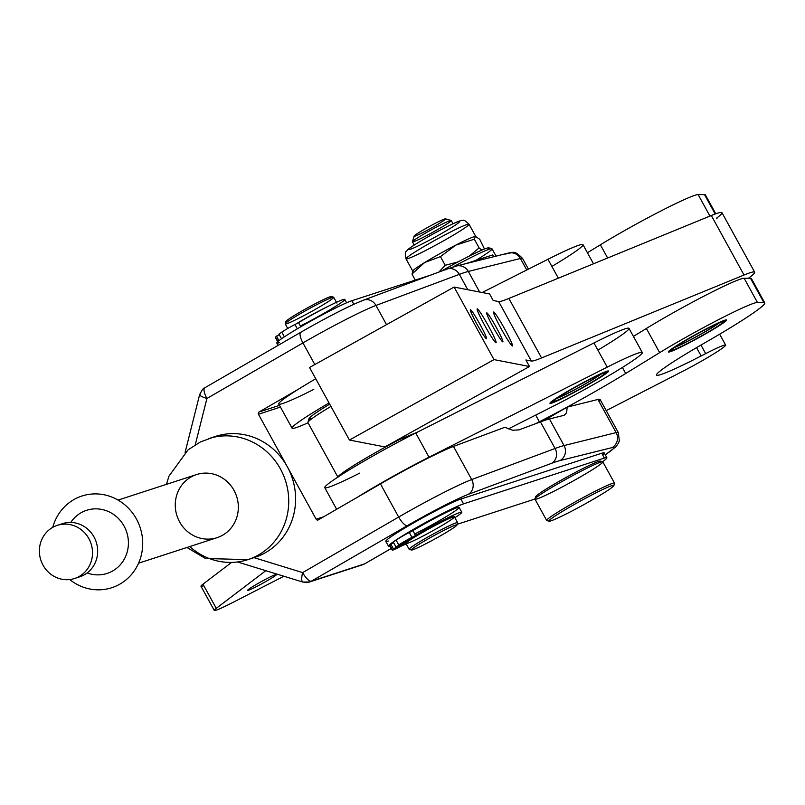 <?xml version="1.0" encoding="UTF-8"?>
<svg xmlns="http://www.w3.org/2000/svg" width="805" height="805" viewBox="0 0 805 805"><rect width="100%" height="100%" fill="white"/><g stroke="black" fill="none" stroke-linecap="round" stroke-linejoin="round"><path stroke-width="1.21" d="M312.33 418.359A52.546 3.391 -28.8 0 1 329.718 404.17A52.546 3.391 151.2 0 0 309.009 418.61L307.913 422.343A55.314 3.572 -28.8 0 1 330.946 406.404A55.314 3.572 151.2 0 0 307.923 422.605L337.969 477.264M337.949 477.023A55.314 3.572 -28.8 0 1 399.652 439.47A55.314 3.572 151.2 0 0 337.949 477.023M715.796 213.798L705.452 194.991A99.558 6.42 151.2 0 0 704.546 194.659L698.116 194.579A69.16 4.468 151.2 0 0 600.379 244.801L607.634 258.002L600.379 244.801L587.429 252.74L600.379 244.801A69.16 4.468 -28.8 0 1 698.116 194.579L704.546 194.659A99.558 6.42 -28.8 0 1 705.24 195.937M704.546 194.659L715.192 214.019L704.546 194.659M203.796 585.658A33.186 2.143 -28.8 0 1 202.971 584.168L231.236 562.675L202.971 584.168A33.186 2.143 151.2 0 0 200.968 586.241L214.261 610.421A33.186 2.143 -28.8 0 1 216.263 608.349L202.971 584.168L216.263 608.349L265.811 570.675L216.263 608.349A33.186 2.143 151.2 0 0 232.695 602.532A33.186 2.143 -28.8 0 1 214.261 610.421M764.75 302.851A99.558 6.42 -28.8 0 1 705.693 342.336A99.558 6.42 151.2 0 0 763.834 302.519L757.414 302.439L763.834 302.519L750.542 278.339L763.834 302.519A99.558 6.42 -28.8 0 1 764.75 302.851L751.457 278.661A99.558 6.42 151.2 0 0 750.542 278.339L744.122 278.248L757.414 302.439A69.16 4.468 151.2 0 0 659.667 352.65A69.16 4.468 -28.8 0 1 757.414 302.439L744.122 278.248A69.16 4.468 151.2 0 0 646.375 328.47L659.667 352.65L625.716 373.49L622.396 367.462L625.716 373.49A99.558 6.42 -28.8 0 1 539.38 421.78L535.707 415.088L539.38 421.78L535.828 423.611L539.38 421.78A99.558 6.42 151.2 0 0 625.716 373.49L659.667 352.65L646.375 328.47L633.424 336.42L646.375 328.47A69.16 4.468 -28.8 0 1 744.122 278.248L750.542 278.339A99.558 6.42 -28.8 0 1 751.246 279.607M705.693 342.336A80.399 5.192 151.2 0 0 656.508 375.08A80.399 5.192 151.2 0 0 701.155 355.961L696.577 347.619L701.155 355.961L705.673 353.637L700.954 345.063L705.673 353.637A35.953 2.324 -28.8 0 1 725.637 345.093A35.953 2.324 -28.8 0 1 723.474 347.337L722.649 347.961L723.474 347.337A35.953 2.324 151.2 0 0 705.673 353.637L701.155 355.961A80.399 5.192 -28.8 0 1 656.498 374.667A80.399 5.192 -28.8 0 1 705.693 342.336M708.098 327.887A33.186 2.143 151.2 0 0 668.361 351.966A33.186 2.143 151.2 0 0 698.478 337.858A33.186 2.143 151.2 0 0 726.523 319.998A33.186 2.143 151.2 0 0 708.098 327.887A33.186 2.143 -28.8 0 1 715.575 327.977A33.186 2.143 -28.8 0 1 668.673 352.077A33.186 2.143 -28.8 0 1 708.098 327.887M671.048 349.692A33.186 2.143 -28.8 0 1 670.223 350.004M256.805 586.422A16.593 1.067 151.2 0 0 276.668 574.378A16.593 1.067 151.2 0 0 261.615 581.441A16.593 1.067 151.2 0 0 247.588 590.367A16.593 1.067 151.2 0 0 256.805 586.422A16.593 1.067 -28.8 0 1 253.072 586.372A16.593 1.067 -28.8 0 1 276.518 574.327A16.593 1.067 -28.8 0 1 256.805 586.422M681.775 371.809A35.953 2.324 151.2 0 0 722.649 347.961A35.953 2.324 -28.8 0 1 681.775 371.809L606.215 410.62L681.775 371.809M232.695 602.532L283.873 576.239L232.695 602.532M189.769 546.555A63.605 60.123 72 0 0 247.94 559.626A63.605 60.123 -108 0 0 258.858 554.756A63.605 60.123 -108 0 0 283.209 474.628A63.605 60.123 -108 0 0 208.606 438.645A63.605 60.123 72 0 1 280.432 468.963A63.605 60.123 72 0 1 247.94 559.626L254.813 557.392A63.605 60.123 -108 0 0 287.305 466.729A63.605 60.123 72 0 1 254.008 557.644L302.64 572.607L398.666 517.052L380.453 483.916A66.372 4.287 -28.8 0 1 453.487 446.433A66.372 4.287 151.2 0 0 380.453 483.916L398.666 517.052A66.372 4.287 -28.8 0 1 471.7 479.559L453.487 446.433L504.856 427.284L512.654 430.242L519.054 429.86L512.654 430.242L504.856 427.284L453.487 446.433L471.7 479.559L555.078 448.486L540.447 421.89L555.078 448.486A165.931 10.707 -28.8 0 1 564.053 445.568L549.433 418.962L564.114 415.31L549.433 418.962A165.931 10.707 151.2 0 0 540.447 421.89L519.054 429.86L540.447 421.89A165.931 10.707 -28.8 0 1 549.433 418.962L564.053 445.568L616.137 432.597L597.924 399.461L616.137 432.597A66.372 4.287 -28.8 0 1 618.29 432.577L600.077 399.441A66.372 4.287 151.2 0 0 597.924 399.461L567.153 407.129L543.627 420.743L567.153 407.129L597.924 399.461A66.372 4.287 -28.8 0 1 598.9 401.242M70.76 522.445A33.186 31.365 72 0 1 86.608 510.31A33.186 31.365 72 0 1 126.707 532.165A33.186 31.365 72 0 1 107.135 573.422A33.186 31.365 72 0 1 87.182 572.929A33.186 31.365 -108 0 0 125.842 555.923A33.186 31.365 -108 0 0 112.036 513.449A33.186 31.365 -108 0 0 70.76 522.445M138.581 563.198L217.068 537.68A33.186 31.365 -108 0 0 236.63 496.423A33.186 31.365 -108 0 0 196.541 474.558L118.053 500.086M179.596 521.861A33.186 31.365 72 0 1 206.593 473.119A33.186 31.365 72 0 1 234.225 523.381A33.186 31.365 72 0 1 179.596 521.861M375.975 305.447A66.372 4.287 151.2 0 0 302.942 342.93L314.825 364.544L302.942 342.93A66.372 4.287 -28.8 0 1 375.975 305.447L386.531 324.656L375.975 305.447L459.353 274.364L467.786 289.72L459.353 274.364L375.975 305.447A11.059 10.103 -110.4 0 0 363.377 300.205A11.059 10.103 69.6 0 1 375.975 305.447M279.295 342.709A44.245 2.858 -28.8 0 1 301.835 326.186A44.245 2.858 -28.8 0 1 351.855 300.728L431.249 274.908L351.855 300.728L353.808 304.28L351.855 300.728A44.245 2.858 151.2 0 0 307.913 322.714A44.245 2.858 151.2 0 0 276.799 343.031L278.097 345.395M492.71 254.923L465.773 263.688L492.71 254.923L493.696 256.725L492.71 254.923M496.051 256.141L492.006 248.795A44.245 2.858 151.2 0 0 467.433 259.321A44.245 2.858 151.2 0 0 453.044 266.958A44.245 2.858 -28.8 0 1 467.433 259.321A44.245 2.858 -28.8 0 1 491.835 248.685A44.245 2.858 -28.8 0 1 475.805 260.428M531.823 500.056L457.16 524.327L531.823 500.056A44.245 2.858 151.2 0 0 535.003 498.859A44.245 2.858 -28.8 0 1 531.823 500.056M604.384 458.065A44.245 2.858 -28.8 0 1 606.879 457.743A44.245 2.858 -28.8 0 1 602.553 461.718A44.245 2.858 151.2 0 0 604.384 458.065L601.727 453.225L604.384 458.065L463.539 503.87L604.384 458.065M606.879 457.743L604.213 452.903A44.245 2.858 151.2 0 0 601.727 453.225L460.873 499.03L463.539 503.87L460.873 499.03A44.245 2.858 151.2 0 0 416.93 521.016A44.245 2.858 151.2 0 0 385.816 541.332L388.483 546.172A44.245 2.858 -28.8 0 1 419.596 525.856A44.245 2.858 -28.8 0 1 463.539 503.87A44.245 2.858 151.2 0 0 414.857 528.553A44.245 2.858 151.2 0 0 390.053 546.122A44.245 2.858 -28.8 0 1 388.483 546.172M212.077 437.638A63.605 60.123 72 0 1 287.305 466.729A63.605 60.123 -108 0 0 215.478 436.411L200.294 442.015L188.088 449.834L168.99 476.097L166.414 484.358M505.761 254.128A11.059 10.727 76 0 1 508.408 253.062C512.443 253.736 513.027 248.554 522.566 258.455A66.372 4.287 151.2 0 0 520.412 258.475L526.752 269.997L520.412 258.475L468.329 271.446L479.639 292.024L468.329 271.446A165.931 10.707 151.2 0 0 459.353 274.364A165.931 10.707 -28.8 0 1 468.329 271.446L520.412 258.475A66.372 4.287 -28.8 0 1 522.566 258.455L528.442 269.142M318.317 519.869L357.772 497.037L318.317 519.869A1.66 1.57 72 0 1 316.154 519.205L258.455 414.253A1.66 1.57 72 0 1 259.019 412.009L298.474 389.177L259.019 412.009L279.506 405.348L259.019 412.009A1.66 1.57 -108 0 0 258.455 414.253L316.154 519.205L323.701 516.75L316.154 519.205A1.66 1.57 -108 0 0 318.317 519.869M508.408 253.062A11.059 10.727 76 0 1 520.412 258.475A11.059 10.727 -104 0 0 508.408 253.062L456.324 266.032A11.059 10.727 76 0 1 468.329 271.446A11.059 10.727 -104 0 0 456.324 266.032L446.755 269.132A11.059 10.103 69.6 0 1 459.353 274.364A11.059 10.103 -110.4 0 0 446.755 269.132L363.377 300.205C348.434 306.252 327.585 316.928 300.839 332.234A11.059 3.542 59.9 0 0 302.942 342.93L206.915 398.485L195.273 444.763L206.915 398.485L302.942 342.93A11.059 3.542 -120.1 0 1 300.839 332.234A11.059 3.542 -120.1 0 1 301.06 332.143A11.059 3.542 59.9 0 0 300.839 332.234L204.812 387.789A11.059 3.542 59.9 0 0 206.915 398.485A11.059 3.542 -120.1 0 1 204.812 387.789A11.059 3.542 -120.1 0 1 205.034 387.698A11.059 3.542 59.9 0 0 204.812 387.789C204.138 389.509 204.742 384.74 199.62 394.671A11.059 2.002 14.1 0 0 206.915 398.485A11.059 2.002 -165.9 0 1 199.62 394.671A11.059 2.002 -165.9 0 1 200.173 394.239M453.678 267.099A11.059 10.727 76 0 1 456.324 266.032M445.296 269.826A11.059 10.103 69.6 0 1 446.755 269.132M301.06 332.143A55.314 3.572 -28.8 0 1 361.918 300.899A11.059 10.103 69.6 0 1 363.377 300.205M567.153 407.129L566.639 412.794L564.114 415.31L566.639 412.774L567.153 407.129M380.453 483.916L357.772 497.037L380.453 483.916M605.279 454.835L615.895 446.775L618.471 443.173L619.347 440.798L618.29 432.577A66.372 4.287 151.2 0 0 616.137 432.597L564.053 445.568A165.931 10.707 151.2 0 0 555.078 448.486L471.7 479.559A66.372 4.287 151.2 0 0 398.666 517.052A11.059 3.542 59.9 0 0 407.421 525.605L311.394 581.16L364.645 563.852L391.311 548.416L364.645 563.852A11.059 3.542 59.9 0 0 364.866 563.752A11.059 3.542 59.9 0 0 365.057 563.611M616.137 432.597A11.059 10.727 76 0 1 612.122 447.59A55.314 3.572 -28.8 0 1 605.249 454.785A55.314 3.572 151.2 0 0 612.122 447.59A11.059 10.727 -104 0 0 616.137 432.597M564.053 445.568A11.059 10.727 76 0 1 560.038 460.561L612.122 447.59L560.038 460.561A11.059 10.727 -104 0 0 564.053 445.568M555.078 448.486A11.059 10.103 69.6 0 1 551.656 463.288A154.862 9.992 -28.8 0 1 560.038 460.561A154.862 9.992 151.2 0 0 551.656 463.288A11.059 10.103 -110.4 0 0 555.078 448.486M471.7 479.559A11.059 10.103 69.6 0 1 468.279 494.371L551.656 463.288L468.279 494.371A11.059 10.103 -110.4 0 0 471.7 479.559M407.421 525.605A55.314 3.572 -28.8 0 1 468.279 494.371A55.314 3.572 151.2 0 0 407.421 525.605A11.059 3.542 -120.1 0 1 398.666 517.052L302.64 572.607A11.059 3.542 59.9 0 0 311.394 581.16L407.421 525.605M388.312 541.01A44.245 2.858 -28.8 0 1 410.852 524.488A44.245 2.858 -28.8 0 1 460.873 499.03L601.727 453.225A44.245 2.858 -28.8 0 1 602.613 454.835M391.331 548.436L364.866 563.752A11.059 3.542 -120.1 0 1 364.645 563.852A11.059 10.455 72 0 1 362.743 564.697L309.492 582.005A11.059 10.455 -108 0 0 311.394 581.16A11.059 10.455 72 0 1 309.492 582.005A11.059 10.455 72 0 1 303.425 582.035A11.059 3.009 -72.9 0 1 302.821 582.065A11.059 3.009 -72.9 0 1 302.64 572.607L254.018 557.654M364.866 563.752L362.743 564.697A11.059 10.455 -108 0 0 364.645 563.852L311.394 581.16A11.059 3.542 -120.1 0 1 302.64 572.607A11.059 3.009 107.1 0 0 302.821 582.065L237.717 562.041M280.462 407.089L258.455 414.253L280.462 407.089M313.809 389.389A71.907 4.639 -28.8 0 1 298.474 389.177A71.907 4.639 -28.8 0 1 315.751 378.763A71.907 4.639 151.2 0 0 298.474 389.177A71.907 4.639 151.2 0 0 278.761 403.999L292.054 428.18A71.907 4.639 -28.8 0 1 329.044 402.953A71.907 4.639 151.2 0 0 308.023 422.786A71.907 4.639 -28.8 0 1 292.054 428.18M754.667 272.171A82.965 5.353 -28.8 0 1 748.398 278.309A82.965 5.353 151.2 0 0 744.021 275.028L541.584 357.943A82.965 5.353 -28.8 0 1 531.36 361.032L498.647 301.543L531.36 361.032L525.886 359.976L529.479 366.506L384.901 446.926L529.479 366.506L493.998 359.614L454.111 287.063L493.998 359.614L349.43 440.033L309.543 367.483L349.43 440.033L384.901 446.926L349.43 440.033L493.998 359.614L529.479 366.506L525.886 359.976L531.36 361.032A82.965 5.353 151.2 0 0 541.584 357.943L508.881 298.454L711.318 215.529L508.881 298.454L541.584 357.943L744.021 275.028L711.318 215.529L744.021 275.028A82.965 5.353 -28.8 0 1 754.667 272.171L721.964 212.681A82.965 5.353 151.2 0 0 711.318 215.529A82.965 5.353 -28.8 0 1 716.641 218.105L717.044 218.829M698.116 194.579L709.95 216.092L698.116 194.579M454.111 287.063L309.543 367.483L454.111 287.063L489.591 293.956L454.111 287.063M498.647 301.543L493.183 300.486L489.591 293.956L493.183 300.486L498.647 301.543A82.965 5.353 151.2 0 0 508.881 298.454A82.965 5.353 -28.8 0 1 498.647 301.543M488.524 326.146A19.36 1.489 -119.1 0 1 493.717 340.253A19.36 1.489 -119.1 0 1 477.596 310.931A19.36 1.489 -119.1 0 1 488.524 326.146A19.36 1.489 60.9 0 0 477.194 308.858A19.36 1.489 60.9 0 0 484.701 325.401A19.36 1.489 60.9 0 0 496.021 342.689A19.36 1.489 60.9 0 0 488.524 326.146M504.896 329.325A19.36 1.489 -119.1 0 1 510.088 343.433A19.36 1.489 -119.1 0 1 493.968 314.111A19.36 1.489 -119.1 0 1 504.896 329.325A19.36 1.489 60.9 0 0 493.576 312.038A19.36 1.489 60.9 0 0 501.072 328.581A19.36 1.489 60.9 0 0 512.393 345.868A19.36 1.489 60.9 0 0 504.896 329.325M496.433 327.685A16.593 1.278 -119.1 0 1 500.891 339.77A16.593 1.278 -119.1 0 1 487.065 314.644A16.593 1.278 -119.1 0 1 496.433 327.685A16.593 1.278 60.9 0 0 486.733 312.863A16.593 1.278 60.9 0 0 493.163 327.051A16.593 1.278 60.9 0 0 502.863 341.863A16.593 1.278 60.9 0 0 496.433 327.685M480.062 324.506A16.593 1.278 -119.1 0 1 484.509 336.591A16.593 1.278 -119.1 0 1 470.694 311.454A16.593 1.278 -119.1 0 1 480.062 324.506A16.593 1.278 60.9 0 0 470.362 309.684A16.593 1.278 60.9 0 0 476.781 323.862A16.593 1.278 60.9 0 0 486.492 338.684A16.593 1.278 60.9 0 0 480.062 324.506M400.649 439.067A82.965 5.353 -28.8 0 1 395.476 441.039A82.965 5.353 151.2 0 0 400.649 439.067L416.879 432.426L400.649 439.067M508.297 428.944L551.324 407.199A71.907 4.639 151.2 0 0 635.789 358.617A71.907 4.639 151.2 0 0 607.242 367.14L429.025 457.19A71.907 4.639 151.2 0 0 357.772 497.037A71.907 4.639 -28.8 0 1 429.025 457.19L607.242 367.14A71.907 4.639 -28.8 0 1 642.289 352.53A71.907 4.639 -28.8 0 1 551.324 407.199L508.297 428.944M552.985 400.457A33.458 2.163 -28.8 0 1 603.7 372.453A33.458 2.163 -28.8 0 1 581.16 388.604A33.458 2.163 -28.8 0 1 552.985 400.457A33.458 2.163 151.2 0 0 549.956 403.295A33.458 2.163 151.2 0 0 580.325 389.067A33.458 2.163 151.2 0 0 608.6 371.055A33.458 2.163 151.2 0 0 585.456 381.389A33.458 2.163 151.2 0 0 552.985 400.457M359.805 473.068A71.907 4.639 -28.8 0 1 331.257 481.581A71.907 4.639 -28.8 0 1 415.732 432.999L593.949 342.96A71.907 4.639 -28.8 0 1 628.997 328.349A71.907 4.639 -28.8 0 1 597.884 350.115M642.289 352.53L628.997 328.349A71.907 4.639 151.2 0 0 593.949 342.96L607.242 367.14L593.949 342.96L415.732 432.999L429.025 457.19L415.732 432.999A71.907 4.639 151.2 0 0 324.757 487.669L336.631 509.273M593.506 263.788L582.991 244.67A71.907 4.639 151.2 0 0 547.943 259.28L558.338 278.188L547.943 259.28L482.175 292.517L547.943 259.28A71.907 4.639 -28.8 0 1 582.991 244.67A71.907 4.639 -28.8 0 1 551.878 266.435M602.683 461.758L600.429 461.104A37.06 2.395 151.2 0 0 566.951 476.963A37.06 2.395 151.2 0 0 535.627 496.735L534.963 498.979A38.721 2.496 -28.8 0 1 567.696 478.321A38.721 2.496 -28.8 0 1 602.683 461.758A38.721 2.496 -28.8 0 1 600.49 464.274A38.721 2.496 -28.8 0 1 562.091 487.025A38.721 2.496 -28.8 0 1 534.963 498.979M611.639 487.709A37.06 2.395 151.2 0 0 576.581 503.185A37.06 2.395 151.2 0 0 555.983 518.843A37.06 2.395 151.2 0 0 611.639 487.709A37.06 2.395 -28.8 0 1 576.954 508.378A37.06 2.395 -28.8 0 1 549.07 521.197A37.06 2.395 -28.8 0 1 580.244 501.143A37.06 2.395 -28.8 0 1 613.873 485.566A37.06 2.395 -28.8 0 1 611.639 487.709M602.824 461.859A38.721 2.496 151.2 0 0 567.696 478.321A38.721 2.496 151.2 0 0 534.973 499.16L546.676 520.443A38.721 2.496 -28.8 0 1 579.399 499.603A38.721 2.496 -28.8 0 1 614.527 483.141L602.824 461.859M613.873 485.566L614.537 483.322A38.721 2.496 151.2 0 0 579.399 499.603A38.721 2.496 151.2 0 0 546.816 520.543L549.07 521.197M452.984 223.73L451.213 220.52A22.127 1.429 151.2 0 0 431.138 229.928A22.127 1.429 151.2 0 0 412.442 241.832L414.203 245.052M444.501 220.017A17.972 1.157 -28.8 0 1 417.503 235.12A17.972 1.157 -28.8 0 1 427.495 227.523A17.972 1.157 -28.8 0 1 444.501 220.017M451.132 220.459L445.517 218.839A17.972 1.157 151.2 0 0 429.276 226.537A17.972 1.157 151.2 0 0 414.082 236.127L412.442 241.731A22.127 1.429 -28.8 0 1 431.138 229.928A22.127 1.429 -28.8 0 1 451.132 220.459A22.127 1.429 -28.8 0 1 449.884 221.898A22.127 1.429 -28.8 0 1 427.938 234.899A22.127 1.429 -28.8 0 1 412.442 241.731M407.421 541.916A27.652 1.781 -28.8 0 1 448.808 518.692A27.652 1.781 -28.8 0 1 434.298 529.932A27.652 1.781 -28.8 0 1 407.421 541.916A27.652 1.781 151.2 0 0 405.941 543.496L409.131 549.302A27.652 1.781 -28.8 0 1 410.61 547.722A27.652 1.781 -28.8 0 1 437.196 531.874A27.652 1.781 -28.8 0 1 457.602 522.656L454.412 516.86A27.652 1.781 151.2 0 0 434.006 526.078A27.652 1.781 151.2 0 0 407.421 541.916M389.932 545.317A12.447 0.805 -28.8 0 1 389.771 545.015L392.427 549.855L407.078 541.795L406.797 541.292L407.078 541.795A26.545 1.711 151.2 0 0 406.646 542.479L406.917 542.973M453.446 517.384L453.175 516.901A26.545 1.711 151.2 0 0 435.374 524.81A26.545 1.711 151.2 0 0 409.594 539.853L395.939 546.897L393.273 542.057L396.1 540.105A12.447 0.805 -28.8 0 1 409.302 532.487L412.885 530.646A34.293 2.214 -28.8 0 1 451.343 510.048A34.293 2.214 -28.8 0 1 452.722 512.544A34.293 2.214 -28.8 0 1 414.716 533.987M327.846 306.504A27.652 1.781 151.2 0 0 296.371 323.791A27.652 1.781 -28.8 0 1 327.846 306.504M297.407 323.258A26.545 1.711 -28.8 0 1 323.489 308.738A26.545 1.711 151.2 0 0 297.407 323.258M336.882 303.072L333.693 297.266A27.652 1.781 151.2 0 0 313.286 306.494A27.652 1.781 151.2 0 0 286.701 322.332A27.652 1.781 151.2 0 0 285.222 323.912L287.727 328.46M333.592 297.196A27.652 1.781 -28.8 0 1 310.317 312.159A27.652 1.781 -28.8 0 1 285.222 323.791A27.652 1.781 -28.8 0 1 286.701 322.332A27.652 1.781 -28.8 0 1 312.511 306.906A27.652 1.781 -28.8 0 1 333.592 297.196L331.338 296.552A25.991 1.68 151.2 0 0 311.535 305.679A25.991 1.68 151.2 0 0 287.274 320.179A25.991 1.68 -28.8 0 1 317.1 302.75A25.991 1.68 -28.8 0 1 329.607 298.444M287.274 320.179A25.991 1.68 151.2 0 0 285.876 321.547L285.222 323.791M412.774 548.467A25.991 1.68 151.2 0 0 438.041 537.197A25.991 1.68 151.2 0 0 451.675 526.631A25.991 1.68 151.2 0 0 412.774 548.467A25.991 1.68 -28.8 0 1 438.494 533.192A25.991 1.68 -28.8 0 1 456.948 525.031A25.991 1.68 -28.8 0 1 434.972 538.907A25.991 1.68 -28.8 0 1 411.486 550.026A25.991 1.68 -28.8 0 1 412.774 548.467M456.948 525.031L457.602 522.787A27.652 1.781 151.2 0 0 437.97 531.471A27.652 1.781 151.2 0 0 410.61 547.722A27.652 1.781 151.2 0 0 409.242 549.382L411.486 550.026M557.483 397.942A25.991 1.68 151.2 0 0 579.288 387.195A25.991 1.68 151.2 0 0 600.057 374.536A25.991 1.68 -28.8 0 1 579.288 387.195A25.991 1.68 -28.8 0 1 557.483 397.942M717.859 323.63A25.991 1.68 151.2 0 0 718.221 323.348A25.991 1.68 -28.8 0 1 717.859 323.63A25.991 1.68 -28.8 0 1 696.929 336.289A25.991 1.68 -28.8 0 1 675.647 346.754A25.991 1.68 151.2 0 0 696.929 336.289A25.991 1.68 151.2 0 0 717.859 323.63M721.371 323.691A29.312 1.892 151.2 0 0 723.021 321.779A29.312 1.892 151.2 0 0 696.536 334.327A29.312 1.892 151.2 0 0 671.752 349.964A29.312 1.892 151.2 0 0 692.29 340.918A29.312 1.892 151.2 0 0 721.371 323.691A29.312 1.892 -28.8 0 1 677.337 348.324A29.312 1.892 -28.8 0 1 693.628 335.937A29.312 1.892 -28.8 0 1 721.371 323.691M719.217 322.936A27.652 1.781 -28.8 0 1 697.492 336.108A27.652 1.781 -28.8 0 1 674.751 347.378A27.652 1.781 151.2 0 0 697.492 336.108A27.652 1.781 151.2 0 0 719.217 322.936A27.652 1.781 151.2 0 0 719.227 322.926A27.652 1.781 -28.8 0 1 719.217 322.936M723.172 322.765A31.526 2.033 151.2 0 0 693.346 335.927A31.526 2.033 151.2 0 0 675.818 349.249A31.526 2.033 151.2 0 0 723.172 322.765A31.526 2.033 -28.8 0 1 693.669 340.344A31.526 2.033 -28.8 0 1 669.941 351.252A31.526 2.033 -28.8 0 1 696.466 334.196A31.526 2.033 -28.8 0 1 725.084 320.943A31.526 2.033 -28.8 0 1 723.172 322.765M601.063 374.114A27.652 1.781 -28.8 0 1 579.338 387.286A27.652 1.781 -28.8 0 1 556.587 398.566A27.652 1.781 151.2 0 0 579.338 387.286A27.652 1.781 151.2 0 0 601.063 374.114M554.605 400.065A29.312 1.892 151.2 0 0 553.588 401.152A29.312 1.892 151.2 0 0 580.194 388.825A29.312 1.892 151.2 0 0 604.857 372.967A29.312 1.892 151.2 0 0 581.633 383.744A29.312 1.892 151.2 0 0 554.605 400.065A29.312 1.892 -28.8 0 1 597.843 375.533A29.312 1.892 -28.8 0 1 585.406 385.917A29.312 1.892 -28.8 0 1 554.605 400.065M552.743 401.041A31.526 2.033 151.2 0 0 585.859 385.826A31.526 2.033 151.2 0 0 599.242 374.647A31.526 2.033 151.2 0 0 552.743 401.041A31.526 2.033 -28.8 0 1 583.585 382.526A31.526 2.033 -28.8 0 1 606.91 372.131A31.526 2.033 -28.8 0 1 580.264 388.956A31.526 2.033 -28.8 0 1 551.777 402.44A31.526 2.033 -28.8 0 1 552.743 401.041M605.823 371.608A33.186 2.143 -28.8 0 1 605.3 372.011M552.461 401.041A33.186 2.143 -28.8 0 1 551.918 401.242M413.126 271.305L411.969 274.072L413.126 271.305A35.953 2.324 -28.8 0 1 412.794 271.184A35.953 2.324 -28.8 0 1 424.658 262.531A35.953 2.324 -28.8 0 1 455.841 245.092A35.953 2.324 -28.8 0 1 475.473 236.429A35.953 2.324 151.2 0 0 455.841 245.092A35.953 2.324 151.2 0 0 424.658 262.531L440.446 256.604L455.841 245.092L474.316 239.196L475.483 236.429A35.953 2.324 151.2 0 0 475.473 236.429L479.72 239.266L484.489 249.027L479.72 239.266L475.473 236.429L474.316 239.196L479.106 247.9L469.375 256.04L479.106 247.9L474.316 239.196L455.841 245.092L440.446 256.604L445.225 265.298L458.035 261.917L445.225 265.298L440.446 256.604L424.658 262.531L411.969 274.072L415.279 280.1L411.969 274.072L424.658 262.531A35.953 2.324 151.2 0 0 412.864 270.842L412.311 271.758M438.886 272.06L445.225 265.298L438.886 272.06M479.106 247.9L481.813 250.134L479.106 247.9M406.012 258.848C405.006 253.988 405.096 251.552 406.284 251.552C408.266 249.882 403.446 251.13 427.103 237.294C462.221 217.873 461.818 220.671 462.714 220.53C463.348 219.524 465.451 220.751 469.023 224.213A35.953 2.324 151.2 0 0 436.401 239.498A35.953 2.324 151.2 0 0 406.012 258.848A35.953 2.324 -28.8 0 1 436.401 239.498A35.953 2.324 -28.8 0 1 469.023 224.213A35.953 2.324 -28.8 0 1 425.986 250.305A35.953 2.324 -28.8 0 1 406.012 258.848L412.794 271.184M424.879 242.567A29.04 1.872 151.2 0 0 459.373 221.395A29.04 1.872 151.2 0 0 418.338 242.486A29.04 1.872 151.2 0 0 424.879 242.567M491.835 248.685L488.846 247.819A42.031 2.717 151.2 0 0 465.662 257.922A42.031 2.717 151.2 0 0 441.321 271.154A42.031 2.717 -28.8 0 1 465.662 257.922A42.031 2.717 -28.8 0 1 487.246 249.953M346.633 302.781L344.792 299.42A34.293 2.214 151.2 0 0 328.712 306.061A34.293 2.214 151.2 0 0 298.544 322.664L294.962 324.516A12.447 0.805 151.2 0 0 281.77 332.133L284.366 336.852L281.77 332.133L278.943 334.085L281.519 338.774L278.943 334.085L281.77 332.133A12.447 0.805 -28.8 0 1 294.962 324.516L298.544 322.664A34.293 2.214 -28.8 0 1 337.003 302.066A34.293 2.214 -28.8 0 1 338.382 304.572A34.293 2.214 -28.8 0 1 300.386 326.005M275.592 337.335A12.447 0.805 -28.8 0 1 275.431 337.033L279.214 334.588L275.431 337.033L277.906 341.531L275.431 337.033A12.447 0.805 151.2 0 0 275.27 337.325L277.926 342.155M298.544 322.664L300.808 326.78L298.544 322.664M278.973 340.656L276.427 336.027L278.973 340.656M294.962 324.516L297.337 328.822L294.962 324.516M537.247 496.786A37.06 2.395 -28.8 0 1 566.951 476.963A37.06 2.395 -28.8 0 1 599.594 462.513M389.771 545.015L393.554 542.57L389.771 545.015A12.447 0.805 151.2 0 0 389.6 545.297L392.266 550.137A12.447 0.805 -28.8 0 1 392.427 549.855L389.771 545.015M461.778 512.232L459.122 507.402A34.293 2.214 151.2 0 0 443.052 514.043A34.293 2.214 151.2 0 0 412.885 530.646L415.541 535.476A34.293 2.214 -28.8 0 1 445.708 518.883A34.293 2.214 -28.8 0 1 461.778 512.232A34.293 2.214 -28.8 0 1 454.885 517.706A34.293 2.214 151.2 0 0 454.272 514.767A34.293 2.214 151.2 0 0 415.541 535.476L411.959 537.327A12.447 0.805 151.2 0 0 398.767 544.945L396.1 540.105L393.273 542.057L395.939 546.897L409.594 539.853A26.545 1.711 -28.8 0 1 435.706 524.629A26.545 1.711 -28.8 0 1 453.195 516.951M406.676 542.52A26.545 1.711 -28.8 0 1 407.078 541.795L393.424 548.839L390.767 544.009L393.424 548.839L392.427 549.855A12.447 0.805 151.2 0 0 399.401 547.058L402.983 545.216A34.293 2.214 151.2 0 0 406.233 544.029A34.293 2.214 -28.8 0 1 402.983 545.216L399.401 547.058A12.447 0.805 -28.8 0 1 392.266 550.137M397.358 547.662L402.248 544.683L397.358 547.662M403.889 542.6L408.779 539.622L403.889 542.6M409.302 532.487L411.959 537.327L415.541 535.476L412.885 530.646L409.302 532.487A12.447 0.805 151.2 0 0 396.1 540.105L398.767 544.945A12.447 0.805 -28.8 0 1 411.959 537.327L409.302 532.487M136.417 518.984A48.22 45.573 -108 0 0 91.025 494.109A48.22 45.573 -108 0 0 52.758 527.345A48.22 45.573 72 0 1 91.025 494.109A48.22 45.573 72 0 1 136.417 518.984A48.22 45.573 72 0 1 127.562 578.543A48.22 45.573 72 0 1 69.733 579.56A48.22 45.573 -108 0 0 127.562 578.543A48.22 45.573 -108 0 0 136.417 518.984M43.037 565.18A27.944 26.414 -108 0 0 74.603 578.493A27.944 26.414 -108 0 0 88.872 538.656A27.944 26.414 -108 0 0 57.306 525.343A27.944 26.414 -108 0 0 43.037 565.18A27.944 26.414 72 0 1 52.516 527.476A27.944 26.414 72 0 1 88.872 538.656A27.944 26.414 72 0 1 79.393 576.36A27.944 26.414 72 0 1 43.037 565.18M62.458 523.663A27.944 26.414 72 0 1 94.024 536.985A27.944 26.414 72 0 1 79.755 576.823L74.593 578.493M77.129 577.517A27.944 26.414 -108 0 0 94.024 536.985A27.944 26.414 -108 0 0 59.932 524.639M719.64 334.186L725.637 345.093M247.94 559.626L205.486 558.519L186.931 547.47M199.62 394.671L185.1 452.43M309.492 582.005L302.821 582.065M669.941 351.252L669.036 350.99M725.084 320.943L725.345 320.028M550.791 402.158L551.777 402.44M607.201 371.145L606.91 372.131M469.023 224.213L475.805 236.539M62.468 523.663L57.316 525.343"/></g></svg>
